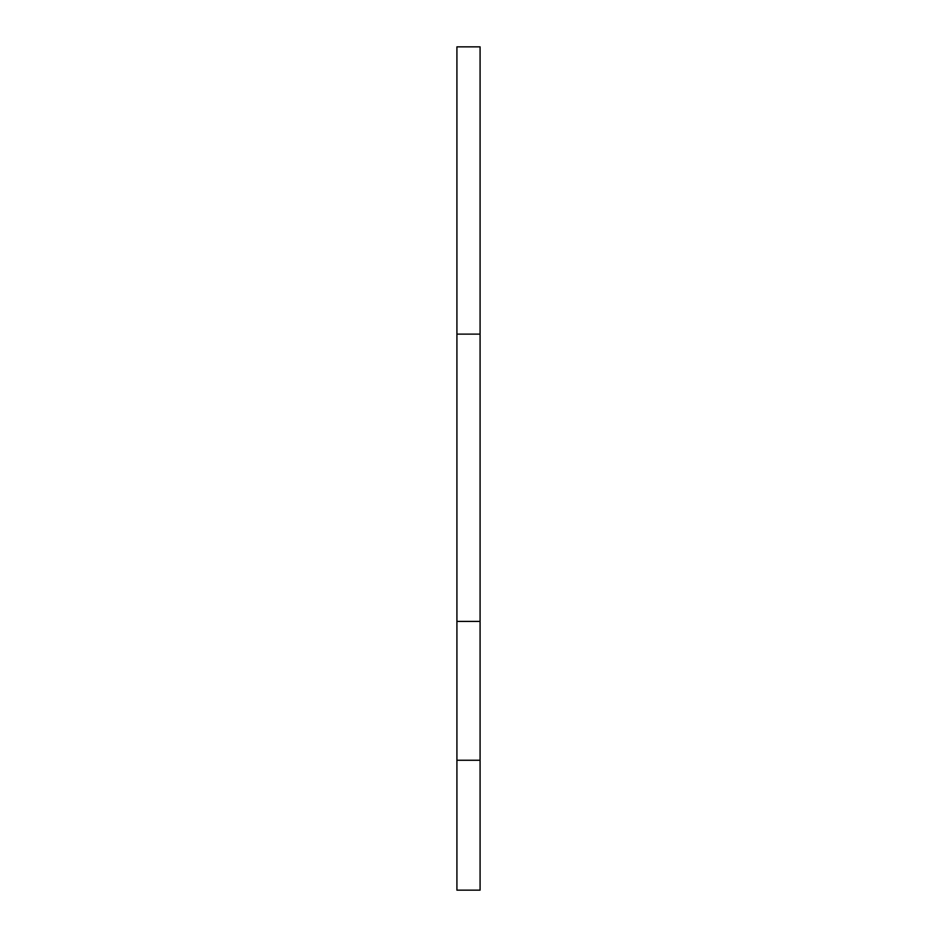 <?xml version="1.0" encoding="UTF-8"?>
<svg xmlns="http://www.w3.org/2000/svg" width="937" height="937" viewBox="0 0 937 937"><rect width="100%" height="100%" fill="white"/><g stroke="black" fill="none" stroke-linecap="round" stroke-linejoin="round"><path stroke-width="1.41" d="M480.084 334.122L480.084 46.85L480.084 334.122L456.916 334.122L456.916 46.85L456.916 334.122L480.084 334.122L480.084 621.407L480.084 334.122M456.916 334.122L456.916 621.407L480.084 621.407L480.084 890.15L456.916 890.15L456.916 334.122M480.084 760.258L456.916 760.258L456.916 890.15L480.084 890.15L480.084 621.407L456.916 621.407L456.916 760.258L480.084 760.258M480.084 46.85L456.916 46.85"/></g></svg>

